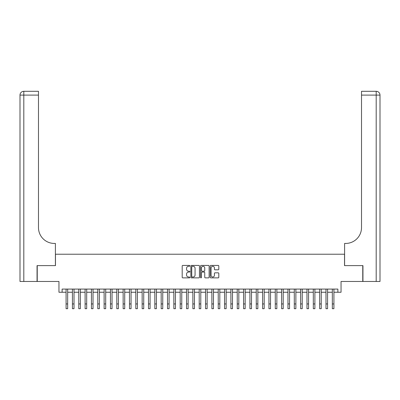 <?xml version="1.0" encoding="UTF-8"?>
<svg xmlns="http://www.w3.org/2000/svg" width="400" height="400" viewBox="0 0 400 400"><rect width="100%" height="100%" fill="white"/><g stroke="black" fill="none" stroke-linecap="round" stroke-linejoin="round"><path stroke-width="0.6" d="M189.86 265.86A0.435 0.435 0 0 0 189.42 265.425L182.81 265.425A0.62 0.62 0 0 0 182.19 266.05L182.19 277.25A0.62 0.62 0 0 0 182.81 277.87L189.42 277.87A0.435 0.435 0 0 0 189.86 277.435A0.435 0.435 0 0 0 189.42 277L188.565 277A1.99 1.99 0 0 1 186.575 275.01L186.575 274.075A1.99 1.99 0 0 1 188.565 272.085L189.42 272.085A0.435 0.435 0 0 0 189.86 271.65A0.435 0.435 0 0 0 189.42 271.215L188.565 271.215A1.99 1.99 0 0 1 186.575 269.22L186.575 268.29A1.99 1.99 0 0 1 188.565 266.295L189.42 266.295A0.435 0.435 0 0 0 189.86 265.86M218.185 269.815A0.62 0.62 0 0 0 218.805 269.19L218.805 266.05A0.62 0.62 0 0 0 218.185 265.425L210.84 265.425A0.62 0.62 0 0 0 210.22 266.05L210.22 277.25A0.62 0.62 0 0 0 210.84 277.87L218.185 277.87A0.62 0.62 0 0 0 218.805 277.25L218.805 273.455A0.62 0.62 0 0 0 218.185 272.83L215.04 272.83A0.62 0.62 0 0 0 214.42 273.455L214.42 275.335A1.665 1.665 0 0 1 212.755 277A1.665 1.665 0 0 1 211.09 275.335L211.09 267.96A1.665 1.665 0 0 1 212.755 266.295A1.665 1.665 0 0 1 214.42 267.96L214.42 269.19A0.62 0.62 0 0 0 215.04 269.815L218.185 269.815M62.125 292.25L62.125 289.08L337.875 289.08L337.875 292.25L341.045 292.25L341.045 281.475L362.76 281.475L362.76 265.625L344.53 265.625L344.53 254.215L55.47 254.215L55.47 265.625L37.24 265.625L37.24 281.475L58.955 281.475L58.955 292.25L66.085 292.25M199.455 266.05A0.62 0.62 0 0 0 198.835 265.425L191.49 265.425A0.62 0.62 0 0 0 190.87 266.05L190.87 277.25A0.62 0.62 0 0 0 191.49 277.87L198.835 277.87A0.62 0.62 0 0 0 199.455 277.25L199.455 266.05M201.165 265.425L208.51 265.425A0.62 0.62 0 0 1 209.13 266.05L209.13 277.25A0.62 0.62 0 0 1 208.51 277.87L205.365 277.87A0.62 0.62 0 0 1 204.745 277.25L204.745 272.705A0.62 0.62 0 0 0 204.12 272.085L202.04 272.085A0.62 0.62 0 0 0 201.415 272.705L201.415 277.435A0.435 0.435 0 0 1 200.98 277.87A0.435 0.435 0 0 1 200.545 277.435L200.545 266.05A0.62 0.62 0 0 1 201.165 265.425M67.67 292.25L72.425 292.25M74.01 292.25L78.765 292.25M80.35 292.25L85.105 292.25M86.69 292.25L91.44 292.25M93.025 292.25L97.78 292.25M99.365 292.25L104.12 292.25M105.705 292.25L110.46 292.25M112.045 292.25L116.8 292.25M118.385 292.25L123.14 292.25M124.725 292.25L129.475 292.25M131.06 292.25L135.815 292.25M137.4 292.25L142.155 292.25M143.74 292.25L148.495 292.25M150.08 292.25L154.835 292.25M156.42 292.25L161.175 292.25M162.76 292.25L167.51 292.25M169.095 292.25L173.85 292.25M175.435 292.25L180.19 292.25M181.775 292.25L186.53 292.25M188.115 292.25L192.87 292.25M194.455 292.25L199.21 292.25M200.79 292.25L205.545 292.25M207.13 292.25L211.885 292.25M213.47 292.25L218.225 292.25M219.81 292.25L224.565 292.25M226.15 292.25L230.905 292.25M232.49 292.25L237.24 292.25M238.825 292.25L243.58 292.25M245.165 292.25L249.92 292.25M251.505 292.25L256.26 292.25M257.845 292.25L262.6 292.25M264.185 292.25L268.94 292.25M270.525 292.25L275.275 292.25M276.86 292.25L281.615 292.25M283.2 292.25L287.955 292.25M289.54 292.25L294.295 292.25M295.88 292.25L300.635 292.25M302.22 292.25L306.975 292.25M308.56 292.25L313.31 292.25M314.895 292.25L319.65 292.25M321.235 292.25L325.99 292.25M327.575 292.25L332.33 292.25M333.915 292.25L337.875 292.25M192.175 266.295A0.435 0.435 0 0 0 191.74 266.735L191.74 276.565A0.435 0.435 0 0 0 192.175 277L193.08 277A1.99 1.99 0 0 0 195.07 275.01L195.07 268.29A1.99 1.99 0 0 0 193.08 266.295L192.175 266.295M204.745 267.995A1.665 1.665 0 0 0 203.08 266.33A1.665 1.665 0 0 0 201.415 267.995L201.415 270.59A0.62 0.62 0 0 0 202.04 271.215L204.12 271.215A0.62 0.62 0 0 0 204.745 270.59L204.745 267.995M66.085 303.945L67.67 303.945L67.67 308.7L66.085 308.7L66.085 289.08M67.67 303.945L67.67 289.08M37.05 265.625L55.405 265.625L55.405 243.44L54.325 243.44A15.85 15.85 0 0 1 38.48 227.59L38.48 95.105L23.805 95.105L23.805 281.475L37.05 281.475L37.05 265.625M23.805 281.475L20 281.475L20 95.105A3.805 3.805 0 0 1 23.805 91.3L38.48 91.3L38.48 95.105M20 243.44L20 95.105L23.805 95.105L23.805 91.3M54.325 243.44A15.85 15.85 0 0 1 38.48 227.59M362.95 265.625L344.595 265.625L344.595 243.44L345.675 243.44A15.85 15.85 0 0 0 361.52 227.59L361.52 91.3L376.195 91.3A3.805 3.805 0 0 1 380 95.105L380 281.475L362.95 281.475L362.95 265.625M345.675 243.44A15.85 15.85 0 0 0 361.52 227.59M72.425 308.7L74.01 308.7L72.425 308.7L72.425 289.08M74.01 308.7L74.01 289.08M78.765 308.7L80.35 308.7L78.765 308.7L78.765 289.08M80.35 308.7L80.35 289.08M85.105 308.7L86.69 308.7L85.105 308.7L85.105 289.08M86.69 308.7L86.69 289.08M91.44 308.7L93.025 308.7L91.44 308.7L91.44 289.08M93.025 308.7L93.025 289.08M97.78 308.7L99.365 308.7L97.78 308.7L97.78 289.08M99.365 308.7L99.365 289.08M104.12 308.7L105.705 308.7L104.12 308.7L104.12 289.08M105.705 308.7L105.705 289.08M110.46 308.7L112.045 308.7L110.46 308.7L110.46 289.08M112.045 308.7L112.045 289.08M116.8 308.7L118.385 308.7L116.8 308.7L116.8 289.08M118.385 308.7L118.385 289.08M123.14 308.7L124.725 308.7L123.14 308.7L123.14 289.08M124.725 308.7L124.725 289.08M129.475 308.7L131.06 308.7L129.475 308.7L129.475 289.08M131.06 308.7L131.06 289.08M135.815 308.7L137.4 308.7L135.815 308.7L135.815 289.08M137.4 308.7L137.4 289.08M142.155 308.7L143.74 308.7L142.155 308.7L142.155 289.08M143.74 308.7L143.74 289.08M148.495 308.7L150.08 308.7L148.495 308.7L148.495 289.08M150.08 308.7L150.08 289.08M154.835 308.7L156.42 308.7L154.835 308.7L154.835 289.08M156.42 308.7L156.42 289.08M161.175 308.7L162.76 308.7L161.175 308.7L161.175 289.08M162.76 308.7L162.76 289.08M167.51 308.7L169.095 308.7L167.51 308.7L167.51 289.08M169.095 308.7L169.095 289.08M173.85 308.7L175.435 308.7L173.85 308.7L173.85 289.08M175.435 308.7L175.435 289.08M180.19 308.7L181.775 308.7L180.19 308.7L180.19 289.08M181.775 308.7L181.775 289.08M186.53 308.7L188.115 308.7L186.53 308.7L186.53 289.08M188.115 308.7L188.115 289.08M192.87 308.7L194.455 308.7L192.87 308.7L192.87 289.08M194.455 308.7L194.455 289.08M199.21 308.7L200.79 308.7L199.21 308.7L199.21 289.08M200.79 308.7L200.79 289.08M205.545 308.7L207.13 308.7L205.545 308.7L205.545 289.08M207.13 308.7L207.13 289.08M211.885 308.7L213.47 308.7L211.885 308.7L211.885 289.08M213.47 308.7L213.47 289.08M218.225 308.7L219.81 308.7L218.225 308.7L218.225 289.08M219.81 308.7L219.81 289.08M224.565 308.7L226.15 308.7L224.565 308.7L224.565 289.08M226.15 308.7L226.15 289.08M230.905 308.7L232.49 308.7L230.905 308.7L230.905 289.08M232.49 308.7L232.49 289.08M237.24 308.7L238.825 308.7L237.24 308.7L237.24 289.08M238.825 308.7L238.825 289.08M243.58 308.7L245.165 308.7L243.58 308.7L243.58 289.08M245.165 308.7L245.165 289.08M249.92 308.7L251.505 308.7L249.92 308.7L249.92 289.08M251.505 308.7L251.505 289.08M256.26 308.7L257.845 308.7L256.26 308.7L256.26 289.08M257.845 308.7L257.845 289.08M262.6 308.7L264.185 308.7L262.6 308.7L262.6 289.08M264.185 308.7L264.185 289.08M268.94 308.7L270.525 308.7L268.94 308.7L268.94 289.08M270.525 308.7L270.525 289.08M275.275 308.7L276.86 308.7L275.275 308.7L275.275 289.08M276.86 308.7L276.86 289.08M281.615 308.7L283.2 308.7L281.615 308.7L281.615 289.08M283.2 308.7L283.2 289.08M287.955 308.7L289.54 308.7L287.955 308.7L287.955 289.08M289.54 308.7L289.54 289.08M294.295 308.7L295.88 308.7L294.295 308.7L294.295 289.08M295.88 308.7L295.88 289.08M300.635 308.7L302.22 308.7L300.635 308.7L300.635 289.08M302.22 308.7L302.22 289.08M306.975 308.7L308.56 308.7L306.975 308.7L306.975 289.08M308.56 308.7L308.56 289.08M313.31 308.7L314.895 308.7L313.31 308.7L313.31 289.08M314.895 308.7L314.895 289.08M319.65 308.7L321.235 308.7L319.65 308.7L319.65 289.08M321.235 308.7L321.235 289.08M325.99 308.7L327.575 308.7L325.99 308.7L325.99 289.08M327.575 308.7L327.575 289.08M332.33 308.7L333.915 308.7L332.33 308.7L332.33 289.08M333.915 308.7L333.915 289.08M376.195 281.475L376.195 95.105L361.52 95.105M376.195 91.3L376.195 95.105L380 95.105M72.425 303.945L74.01 303.945M78.765 303.945L80.35 303.945M85.105 303.945L86.69 303.945M91.44 303.945L93.025 303.945M97.78 303.945L99.365 303.945M104.12 303.945L105.705 303.945M110.46 303.945L112.045 303.945M116.8 303.945L118.385 303.945M123.14 303.945L124.725 303.945M129.475 303.945L131.06 303.945M135.815 303.945L137.4 303.945M142.155 303.945L143.74 303.945M148.495 303.945L150.08 303.945M154.835 303.945L156.42 303.945M161.175 303.945L162.76 303.945M167.51 303.945L169.095 303.945M173.85 303.945L175.435 303.945M180.19 303.945L181.775 303.945M186.53 303.945L188.115 303.945M192.87 303.945L194.455 303.945M199.21 303.945L200.79 303.945M205.545 303.945L207.13 303.945M211.885 303.945L213.47 303.945M218.225 303.945L219.81 303.945M224.565 303.945L226.15 303.945M230.905 303.945L232.49 303.945M237.24 303.945L238.825 303.945M243.58 303.945L245.165 303.945M249.92 303.945L251.505 303.945M256.26 303.945L257.845 303.945M262.6 303.945L264.185 303.945M268.94 303.945L270.525 303.945M275.275 303.945L276.86 303.945M281.615 303.945L283.2 303.945M287.955 303.945L289.54 303.945M294.295 303.945L295.88 303.945M300.635 303.945L302.22 303.945M306.975 303.945L308.56 303.945M313.31 303.945L314.895 303.945M319.65 303.945L321.235 303.945M325.99 303.945L327.575 303.945M332.33 303.945L333.915 303.945"/></g></svg>
